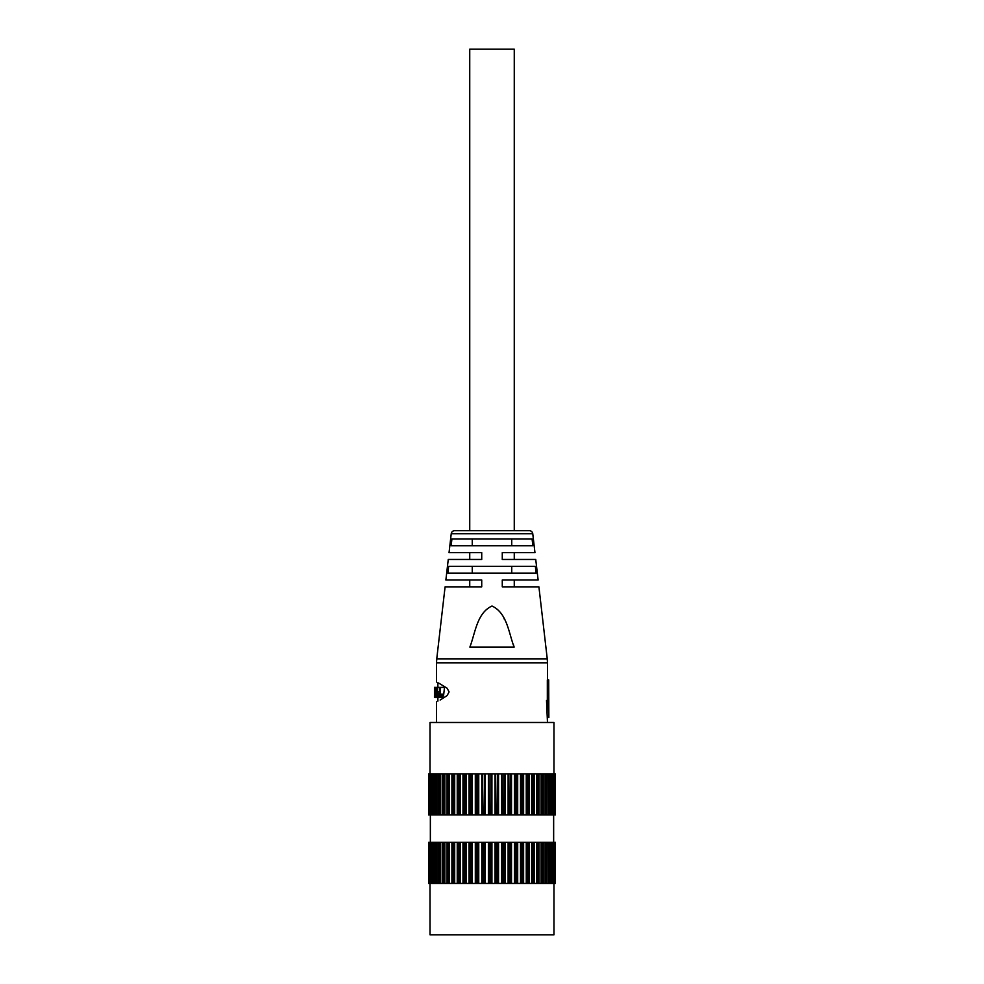 <?xml version="1.0" encoding="UTF-8"?>
<svg xmlns="http://www.w3.org/2000/svg" width="984" height="984" viewBox="0 0 984 984"><rect width="100%" height="100%" fill="white"/><g stroke="black" fill="none" stroke-linecap="round" stroke-linejoin="round"><path stroke-width="1.48" d="M547.473 722.477L546.514 700.473L548.703 700.473L548.703 679.932L548.851 717.594L547.916 700.473M547.325 700.473L547.325 679.932L548.703 679.932M451.238 533.722L449.048 552.614L481.729 552.614L481.729 559.466L448.261 559.466L445.875 580.006L481.729 580.006L481.729 586.858L445.088 586.858L436.748 658.862L547.252 658.862L538.912 586.858L502.271 586.858L502.271 580.006L538.125 580.006L535.739 559.466L502.271 559.466L502.271 552.614L534.952 552.614L532.762 533.722A3.419 3.419 0 0 0 529.355 530.696L454.645 530.696A3.419 3.419 0 0 0 451.238 533.722L532.762 533.722M492 538.912L532.061 538.912L532.885 545.763L451.115 545.763L451.939 538.912L492 538.912M492 566.304L535.333 566.304L536.145 573.155L447.855 573.155L448.667 566.304L492 566.304M492 606.033C507.154 612.934 508.691 633.069 514.14 647.128L469.86 647.128C475.272 633.081 476.945 612.811 492 606.033M514.078 646.906L513.377 644.483M504.546 619.649L504.066 618.653M434.473 691.973L434.608 689.686M434.473 695.7L434.473 687.361L437.954 687.509M434.867 697.152L434.473 687.361M514.263 530.696L514.263 49.2L469.737 49.2L469.737 530.696M431.164 842.341L431.693 883.435L431.164 842.341L430.721 883.435L430.008 883.435L429.996 842.341L430.02 934.8L553.98 934.8L553.98 883.435M553.98 773.842L553.98 722.477L430.02 722.477L430.008 814.936L429.996 773.842L428.643 773.842L428.643 814.936L428.975 773.842L428.987 814.936L429.762 814.936L429.762 773.842M553.648 842.341L553.648 814.936M430.352 842.341L430.352 814.936M454.411 814.936L454.411 773.842L453.366 773.842L453.366 814.936L457.892 814.936L457.892 773.842L454.411 773.842M454.411 883.435L454.411 842.341L453.366 842.341L453.366 883.435L457.892 883.435L457.892 842.341L454.411 842.341M449.319 814.936L449.319 773.842L448.47 773.842L448.47 814.936L452.529 814.936L452.529 773.842L449.319 773.842M449.319 883.435L449.319 842.341L448.47 842.341L448.47 883.435L452.529 883.435L452.529 842.341L449.319 842.341M444.694 814.936L444.694 773.842L444.042 773.842L444.042 814.936L447.609 814.936L447.609 773.842L444.694 773.842M444.694 883.435L444.694 842.341L444.042 842.341L444.042 883.435L447.609 883.435L447.609 842.341L444.694 842.341M440.574 814.936L440.574 773.842L440.143 814.936L443.169 814.936L443.169 773.842L440.574 773.842M440.574 883.435L440.574 842.341L440.143 883.435L443.169 883.435L443.169 842.341L440.574 842.341M437.007 814.936L437.007 773.842L436.81 814.936L439.27 814.936L439.27 773.842L437.007 773.842M437.007 883.435L437.007 842.341L436.81 883.435L439.27 883.435L439.27 842.341L437.007 842.341M436.81 814.936L435.949 814.936L435.949 773.842L434.092 773.842L434.092 814.936L434.03 773.842L431.693 773.842L431.693 814.936L433.231 814.936L433.231 773.842M436.81 883.435L435.949 883.435L435.949 842.341L434.092 842.341L434.092 883.435L434.03 842.341L431.693 842.341M428.975 883.435L428.975 842.341L428.643 883.435L429.762 883.435L429.762 842.341L428.975 842.341L428.987 883.435M555.001 883.435L555.357 842.341L520.979 842.341L520.979 883.435L555.001 883.435L555.001 842.341M554.533 883.435L554.533 842.341L554.533 883.435M553.119 883.435L553.143 842.341L553.119 883.435M551.089 883.435L551.04 842.341L551.089 883.435M548.395 883.435L548.309 842.341L548.395 883.435M545.087 883.435L545.025 842.341L545.087 883.435M541.2 883.435L541.175 842.341L541.2 883.435M536.784 883.435L536.772 842.341L536.784 883.435M531.889 883.435L531.889 842.341L531.889 883.435M526.588 883.435L526.563 842.341L526.588 883.435M520.979 883.435L520.868 842.341L515.05 842.341L515.05 883.435L520.868 883.435M515.05 883.435L514.853 842.341L508.863 842.341L508.863 883.435L514.853 883.435M508.863 883.435L508.58 842.341L502.504 842.341L502.504 883.435L508.58 883.435M502.504 883.435L502.135 842.341L496.022 842.341L496.022 883.435L502.135 883.435M496.022 883.435L495.567 842.341L489.503 842.341L489.503 883.435L495.567 883.435M489.503 883.435L488.974 842.341L482.996 842.341L482.996 883.435L488.974 883.435M482.996 883.435L482.406 842.341L476.6 842.341L476.6 883.435L482.406 883.435M476.6 883.435L475.948 883.435L475.948 842.341L470.377 842.341L470.377 883.435L475.948 883.435M470.377 883.435L469.663 883.435L469.663 842.341L464.387 842.341L464.387 883.435L469.663 883.435M464.387 883.435L463.612 883.435L463.612 842.341L458.692 842.341L458.692 883.435L463.612 883.435M458.692 883.435L457.892 883.435M453.366 883.435L452.529 883.435M448.47 883.435L447.609 883.435M444.042 883.435L443.169 883.435M440.143 883.435L439.27 883.435M434.092 883.435L435.949 883.435M434.03 883.435L433.231 883.435L433.231 842.341M431.693 883.435L433.231 883.435M555.259 883.435L555.247 842.341L555.259 883.435M553.537 773.842L520.979 773.842L520.979 814.936L555.357 814.936L555.357 773.842L553.537 773.842L553.537 814.936M554.533 773.842L554.533 814.936L554.533 773.842M555.247 773.842L555.259 814.936L555.247 773.842M555.357 773.842L555.357 814.936M431.693 814.936L431.164 773.842L430.008 773.842M435.949 773.842L436.81 773.842M439.27 773.842L440.143 773.842M443.169 773.842L444.042 773.842M447.609 773.842L448.47 773.842M452.529 773.842L453.366 773.842M457.892 773.842L458.692 773.842L458.692 814.936L463.612 814.936L463.612 773.842L458.692 773.842M463.612 773.842L464.387 773.842L464.387 814.936L469.663 814.936L469.663 773.842L464.387 773.842M469.663 773.842L470.377 773.842L470.377 814.936L475.948 814.936L475.948 773.842L470.377 773.842M475.948 773.842L476.6 773.842L476.6 814.936L482.406 814.936L482.406 773.842L476.6 773.842M482.406 773.842L482.996 814.936L488.974 814.936L488.974 773.842L482.996 773.842M488.974 773.842L489.503 814.936L495.567 814.936L495.567 773.842L489.503 773.842M495.567 773.842L496.022 814.936L502.135 814.936L502.135 773.842L496.022 773.842M502.135 773.842L502.504 814.936L508.58 814.936L508.58 773.842L502.504 773.842M508.58 773.842L508.863 814.936L514.853 814.936L514.853 773.842L508.863 773.842M514.853 773.842L515.05 814.936L520.868 814.936L520.868 773.842L515.05 773.842M526.563 773.842L526.588 814.936L526.563 773.842M545.025 773.842L545.087 814.936L545.025 773.842M548.309 773.842L548.395 814.936L548.309 773.842M551.04 773.842L551.089 814.936L551.04 773.842M553.119 773.842L553.119 814.936L553.143 773.842M555.357 842.341L555.357 883.435M429.762 842.341L430.721 842.341M435.949 842.341L436.81 842.341M439.27 842.341L440.143 842.341M443.169 842.341L444.042 842.341M447.609 842.341L448.47 842.341M452.529 842.341L453.366 842.341M457.892 842.341L458.692 842.341M463.612 842.341L464.387 842.341M469.663 842.341L470.377 842.341M475.948 842.341L476.6 842.341M541.2 814.936L541.175 773.842L541.2 814.936M536.784 814.936L536.772 773.842L536.784 814.936M531.889 814.936L531.889 773.842L531.889 814.936M476.6 814.936L475.948 814.936M470.377 814.936L469.663 814.936M464.387 814.936L463.612 814.936M458.692 814.936L457.892 814.936M453.366 814.936L452.529 814.936M448.47 814.936L447.609 814.936M444.042 814.936L443.169 814.936M440.143 814.936L439.27 814.936M434.092 814.936L435.949 814.936M434.03 814.936L433.231 814.936M429.762 814.936L431.164 814.936M548.469 773.842L548.469 814.936M545.407 773.842L545.407 814.936M548.469 842.341L548.469 883.435M541.754 773.842L541.754 814.936M545.407 842.341L545.407 883.435M537.559 773.842L537.559 814.936M541.754 842.341L541.754 883.435M532.861 773.842L532.861 814.936M537.559 842.341L537.559 883.435M527.719 773.842L527.719 814.936M532.861 842.341L532.861 883.435M522.184 773.842L522.184 814.936M527.719 842.341L527.719 883.435M516.317 773.842L516.317 814.936M522.184 842.341L522.184 883.435M510.179 773.842L510.179 814.936M516.317 842.341L516.317 883.435M503.845 773.842L503.845 814.936M510.179 842.341L510.179 883.435M497.387 773.842L497.387 814.936M503.845 842.341L503.845 883.435M490.868 773.842L490.868 814.936M497.387 842.341L497.387 883.435M484.362 773.842L484.362 814.936M490.868 842.341L490.868 883.435M477.941 773.842L477.941 814.936M484.362 842.341L484.362 883.435M471.668 773.842L471.668 814.936M477.941 842.341L477.941 883.435M465.617 773.842L465.617 814.936M471.668 842.341L471.668 883.435M459.86 773.842L459.86 814.936M465.617 842.341L465.617 883.435M459.86 842.341L459.86 883.435M439.959 694.126L440.635 687.373L439.885 687.373L439.491 691.691L438.028 691.691L437.917 693.216L439.356 693.216L437.609 697.521L438.962 697.078L439.959 694.126L443.759 694.126L443.083 696.451L442.234 697.484L438.36 697.521M437.056 697.533L437.745 687.373L436.601 697.533L440.647 697.533M435.358 687.435L435.937 694.741L436.724 687.373L436.183 697.139L435.297 690.153L435.063 697.533L435.125 687.804L436.293 687.435M435.272 687.373L436.293 687.373M434.645 693.216L434.461 691.678M434.657 694.483L434.485 693.216M434.473 689.686L434.473 688.283M502.271 552.614L502.271 554.853M511.742 545.763L511.742 538.912M472.258 538.912L472.258 545.763M511.742 573.155L511.742 566.304M472.258 566.304L472.258 573.155M438.532 697.484L442.234 697.484M438.716 697.349L442.431 697.349M438.852 697.226L442.566 697.226M438.962 697.078L442.689 697.078M439.098 696.881L442.825 696.881M439.208 696.684L442.96 696.684M439.331 696.451L443.083 696.451M439.442 696.18L443.206 696.18M439.541 695.909L443.317 695.909M439.651 695.59L443.427 695.59M439.737 695.257L443.526 695.257M439.823 694.889L443.612 694.889M439.897 694.507L443.698 694.507M440.635 687.373L444.485 687.373L443.759 694.126M439.885 687.373L444.485 687.373M440.832 687.373L437.745 687.373M435.408 687.558L436.293 687.558M435.063 697.533L438.52 697.533M435.974 697.508L436.613 697.508M438.667 683.068L447.105 688.21L449.098 691.912L447.105 695.602L440.143 700.054M547.473 717.594L548.851 717.594M436.748 658.862L436.527 662.81L547.473 662.81L547.473 679.932M554.632 842.341L554.632 883.435M553.955 814.936L553.955 773.842M552.233 773.842L552.233 814.936M553.955 842.341L553.955 883.435M551.766 773.842L551.766 814.936M553.537 842.341L553.537 883.435M554.632 814.936L554.632 773.842M555.001 814.936L555.001 773.842M549.847 773.842L549.847 814.936M552.233 842.341L552.233 883.435M549.33 773.842L549.33 814.936M551.766 842.341L551.766 883.435M546.833 773.842L546.833 814.936M549.847 842.341L549.847 883.435M546.28 773.842L546.28 814.936M549.33 842.341L549.33 883.435M544.976 773.842L544.976 814.936M543.205 773.842L543.205 814.936M546.833 842.341L546.833 883.435M542.627 773.842L542.627 814.936M546.28 842.341L546.28 883.435M541.052 773.842L541.052 814.936M544.976 842.341L544.976 883.435M539.035 773.842L539.035 814.936M543.205 842.341L543.205 883.435M538.42 773.842L538.42 814.936M542.627 842.341L542.627 883.435M536.587 773.842L536.587 814.936M541.052 842.341L541.052 883.435M534.337 773.842L534.337 814.936M539.035 842.341L539.035 883.435M533.709 773.842L533.709 814.936M538.42 842.341L538.42 883.435M531.643 773.842L531.643 814.936M536.587 842.341L536.587 883.435M529.183 773.842L529.183 814.936M534.337 842.341L534.337 883.435M528.531 773.842L528.531 814.936M533.709 842.341L533.709 883.435M526.255 773.842L526.255 814.936M531.643 842.341L531.643 883.435M523.611 773.842L523.611 814.936M529.183 842.341L529.183 883.435M522.959 773.842L522.959 814.936M528.531 842.341L528.531 883.435M520.499 773.842L520.499 814.936M526.255 842.341L526.255 883.435M517.695 773.842L517.695 814.936M523.611 842.341L523.611 883.435M517.055 773.842L517.055 814.936M522.959 842.341L522.959 883.435M514.423 773.842L514.423 814.936M520.499 842.341L520.499 883.435M511.508 773.842L511.508 814.936M517.695 842.341L517.695 883.435M510.868 773.842L510.868 814.936M517.055 842.341L517.055 883.435M508.113 773.842L508.113 814.936M514.423 842.341L514.423 883.435M505.099 773.842L505.099 814.936M511.508 842.341L511.508 883.435M504.472 773.842L504.472 814.936M510.868 842.341L510.868 883.435M501.619 773.842L501.619 814.936M508.113 842.341L508.113 883.435M498.544 773.842L498.544 814.936M505.099 842.341L505.099 883.435M497.941 773.842L497.941 814.936M504.472 842.341L504.472 883.435M495.013 773.842L495.013 814.936M501.619 842.341L501.619 883.435M491.926 773.842L491.926 814.936M498.544 842.341L498.544 883.435M491.348 773.842L491.348 814.936M497.941 842.341L497.941 883.435M488.384 773.842L488.384 814.936M495.013 842.341L495.013 883.435M485.296 773.842L485.296 814.936M491.926 842.341L491.926 883.435M484.768 773.842L484.768 814.936M491.348 842.341L491.348 883.435M481.791 773.842L481.791 814.936M488.384 842.341L488.384 883.435M478.753 773.842L478.753 814.936M485.296 842.341L485.296 883.435M478.261 773.842L478.261 814.936M484.768 842.341L484.768 883.435M475.309 773.842L475.309 814.936M481.791 842.341L481.791 883.435M472.345 773.842L472.345 814.936M478.753 842.341L478.753 883.435M471.902 773.842L471.902 814.936M478.261 842.341L478.261 883.435M469.011 773.842L469.011 814.936M475.309 842.341L475.309 883.435M466.158 773.842L466.158 814.936M472.345 842.341L472.345 883.435M465.764 773.842L465.764 814.936M471.902 842.341L471.902 883.435M462.972 773.842L462.972 814.936M469.011 842.341L469.011 883.435M460.254 773.842L460.254 814.936M466.158 842.341L466.158 883.435M459.909 773.842L459.909 814.936M465.764 842.341L465.764 883.435M457.24 773.842L457.24 814.936M462.972 842.341L462.972 883.435M454.694 773.842L454.694 814.936M460.254 842.341L460.254 883.435M459.909 842.341L459.909 883.435M457.24 842.341L457.24 883.435M451.902 773.842L451.902 814.936M454.694 842.341L454.694 883.435M449.553 773.842L449.553 814.936M451.902 842.341L451.902 883.435M446.994 773.842L446.994 814.936M449.553 842.341L449.553 883.435M444.866 773.842L444.866 814.936M446.994 842.341L446.994 883.435M442.579 773.842L442.579 814.936M444.866 842.341L444.866 883.435M440.697 773.842L440.697 814.936M442.579 842.341L442.579 883.435M438.704 773.842L438.704 814.936M440.697 842.341L440.697 883.435M437.093 773.842L437.093 814.936M438.704 842.341L438.704 883.435M435.42 773.842L435.42 814.936M437.093 842.341L437.093 883.435M435.42 842.341L435.42 883.435M432.751 773.842L432.751 814.936M431.718 773.842L431.718 814.936M432.751 842.341L432.751 883.435M430.721 773.842L430.721 814.936M431.718 842.341L431.718 883.435M429.381 773.842L429.381 814.936M429.381 842.341L429.381 883.435M428.716 773.842L428.716 814.936M428.716 842.341L428.716 883.435M434.522 687.509L435.186 687.509M547.252 658.862L547.473 662.81M434.461 695.934L434.461 697.471M514.263 552.614L514.263 559.466M514.263 580.006L514.263 586.858M469.737 580.006L469.737 586.858M469.737 552.614L469.737 559.466M437.892 682.699L437.892 687.361M437.892 697.533L437.892 701.125M436.527 722.477L436.527 701.74M436.527 682.084L436.527 662.81"/></g></svg>
